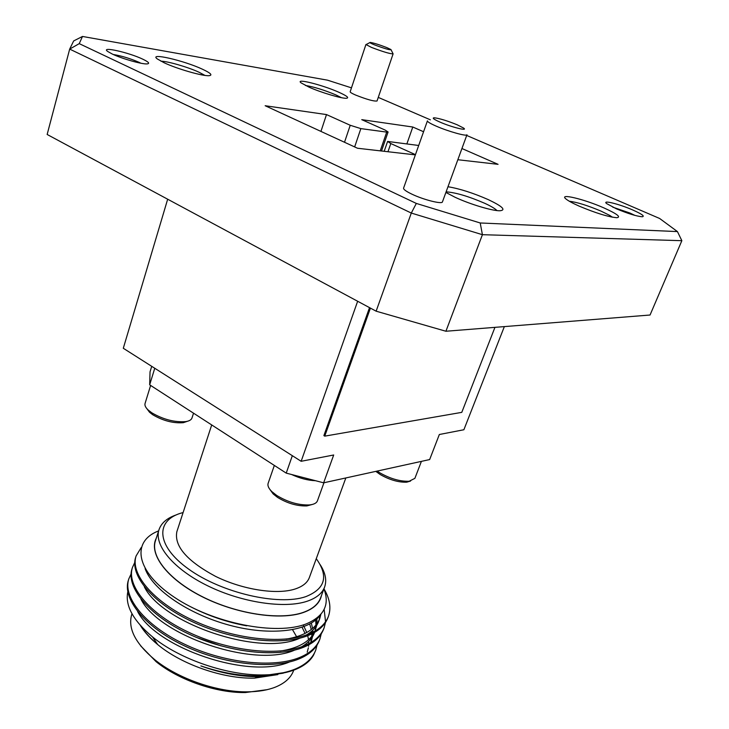 <?xml version="1.0" encoding="UTF-8"?>
<svg xmlns="http://www.w3.org/2000/svg" width="729" height="729" viewBox="0 0 729 729"><rect width="100%" height="100%" fill="white"/><g stroke="black" fill="none" stroke-linecap="round" stroke-linejoin="round"><path stroke-width="1.09" d="M142.784 59.177C148.652 61.992 150.092 63.569 147.112 63.906C142.128 64.416 121.98 58.73 112.275 54.037L107.646 51.422C100.128 46.018 128.86 52.452 142.784 59.177M140.87 63.223L139.157 62.366C130.263 58.502 121.643 55.878 113.277 54.502M338.611 92.155C346.822 95.827 349.437 97.868 346.457 98.26C341.874 98.707 321.115 92.565 309.114 87.188L301.095 82.878C294.653 77.939 322.273 84.856 338.611 92.155M341.5 97.695L335.796 94.861C324.086 89.995 313.953 86.86 305.396 85.457M632.708 209.961C641.976 214.098 645.119 216.367 642.167 216.768C636.499 216.24 627.897 213.588 616.351 208.795L606.546 203.537C601.881 199.728 619.185 204.02 632.708 209.961M634.977 215.419L629.993 213.05L612.752 207.154M447.98 186.733C459.799 188.729 473.239 193.03 488.293 199.628C502.436 206.362 506.318 210.07 499.948 210.763C492.503 211 469.923 204.229 455.051 197.249L445.893 192.456M496.968 210.572C495.091 208.631 491.036 206.216 484.812 203.336C468.711 196.374 455.807 192.538 446.121 191.836M386.789 47.576C379.28 44.688 373.758 42.965 370.223 42.419C369.202 42.455 370.523 43.239 374.205 44.751C384.73 48.688 390.316 50.292 390.972 49.554L386.789 47.576M371.444 47.394L365.931 44.505L350.166 91.772C350.111 92.337 351.888 93.412 355.488 94.998C366.751 99.463 373.941 101.459 377.039 100.994L393.104 53.855C390.106 53.9 382.889 51.75 371.444 47.394M457.183 124.787C447.46 120.841 439.869 118.508 434.402 117.788C431.768 117.834 433.682 119.292 440.134 122.162C451.688 127.22 468.656 131.43 463.507 128.003L457.183 124.787M436.206 126.144C430.274 123.538 427.349 121.779 427.422 120.868L403.574 188.146C403.374 189.394 406.153 191.399 411.921 194.169C423.631 199.81 442.23 204.475 442.448 201.878L466.961 134.756C467.007 136.669 448.271 131.448 436.206 126.144M150.611 385.431L145.062 403.492C144.533 405.36 145.554 407.529 148.142 409.99L151.723 412.769C163.223 419.485 174.568 422.437 185.758 421.608C189.276 421.043 191.344 419.84 191.982 417.999L193.531 413.179M187.49 421.262L183.334 422.683C173.265 423.44 163.077 420.797 152.744 414.746L149.527 412.249L146.912 408.723M377.148 471.08L379.536 472.656C390.161 478.698 400.03 481.568 409.151 481.258L414.883 478.352L421.408 461.366M410.545 481.067L406.691 482.188C398.49 482.461 389.623 479.892 380.091 474.461L375.809 471.371M312.003 504.541L306.854 505.917C297.177 506.218 287.399 503.384 277.53 497.388L273.156 493.925L270.031 489.615M274.341 465.43L268.144 483.309C267.397 485.66 268.627 488.421 271.835 491.601L276.701 495.447C287.7 502.108 298.58 505.279 309.351 504.942C313.834 504.495 316.532 503.128 317.434 500.823L323.958 482.744M183.097 512.569C155.14 519.431 155.241 545.31 188.574 569.057C221.534 592.941 278.578 606.081 305.743 596.659C325.298 588.886 328.806 576.229 316.268 558.678M320.131 564.62C325.453 572.83 326.947 580.293 324.615 587.018C322.245 593.333 316.422 598.072 307.164 601.234C284.556 608.925 241.8 602.591 207.647 585.788C173.402 569.039 153.755 545.146 159.013 529.673C161.337 522.948 167.132 518 176.391 514.847M159.013 529.673L155.432 540.809C150.101 556.509 169.593 580.603 203.71 597.379C237.727 614.21 280.392 620.388 303.027 612.478C312.294 609.216 318.136 604.387 320.541 597.98L324.615 587.018M321.462 595.52C319.794 603.147 313.698 608.843 303.173 612.579C279.881 620.762 235.394 613.9 200.949 596.112C166.403 578.379 148.379 553.539 156.234 538.303M158.612 530.912C131.284 541.219 135.22 571.135 174.222 597.179C212.777 623.259 276.473 636.08 306.636 623.723C324.168 616.105 329.936 604.487 323.922 588.886M323.949 588.795C329.882 598.773 331.358 607.977 328.396 616.415C325.362 624.215 318.628 630.175 308.203 634.285C281.795 644.655 232.287 638.978 192.283 619.978C152.589 601.407 130.063 573.468 136.123 555.908L141.216 547.525M328.396 616.415L327.877 617.791C324.842 625.61 318.099 631.578 307.674 635.697C281.266 646.113 231.767 640.454 191.791 621.445C152.106 602.874 129.607 574.899 135.676 557.311L136.123 555.908M325.462 622.539L324.141 627.751C321.07 635.661 314.308 641.72 303.865 645.94C277.439 656.574 228.04 651.079 188.2 632.034C148.661 613.435 126.327 585.25 132.468 567.417L134.728 562.551M324.141 627.751L323.63 629.118C320.55 637.046 313.789 643.124 303.346 647.343C276.911 658.014 227.521 652.537 187.708 633.501C148.187 614.893 125.871 586.672 132.022 568.802L132.468 567.417M321.243 633.847L319.913 639.014C316.796 647.033 310.016 653.202 299.564 657.512C273.111 668.411 223.812 663.089 184.145 644.017C144.77 625.391 122.609 596.951 128.833 578.844L131.056 574.005M319.913 639.014L319.402 640.372C316.277 648.409 309.497 654.587 299.045 658.916C272.591 669.842 223.302 664.547 183.653 645.475C144.296 626.84 122.153 598.372 128.395 580.229L128.833 578.844M324.15 609.353L325.553 621.782M317.051 645.083L315.712 650.204C312.559 658.333 305.743 664.611 295.291 669.022C288.11 672.029 279.353 673.942 269.028 674.744C279.107 674.197 287.782 672.493 295.054 669.65C303.92 666.096 310.089 661.239 313.579 655.079L315.712 650.204M140.269 625.309C144.224 631.852 150.056 638.294 157.765 644.627C181.721 664.593 223.338 679 254.503 678.125L277.84 674.598M287.053 672.184L261.593 675.883C242.074 676.357 221.844 673.04 200.894 665.932C221.315 673.277 240.734 676.849 259.169 676.649L283.226 673.186M127.794 591.866C124.978 605.617 133.216 620.625 152.498 636.891C179.872 659.49 228.241 676.002 264.673 674.908L269.028 674.744M140.834 625.938C144.707 632.152 150.274 638.258 157.528 644.272M131.976 613.754L131.685 614.665C127.757 628.462 135.43 643.461 154.694 659.645C178.131 678.735 217.406 692.331 247.632 691.83C258.576 691.712 267.898 690.108 275.589 687.037C284.911 683.182 290.898 677.733 293.532 670.707L293.741 670.142M140.697 645.894L156.061 661.64C178.596 679.993 216.267 693.042 245.318 692.55L267.142 689.67M345.838 477.951L309.351 577.568C307.419 582.735 302.617 586.563 294.953 589.059C276.628 594.982 242.629 589.734 215.538 576.366C186.952 560.993 174.058 546.103 176.855 531.687L211.711 424.934M202.471 69.228C210.672 73.073 212.877 75.224 209.077 75.679C202.926 76.299 177.211 68.954 164.171 62.776L157.3 58.94C148.187 52.242 184.072 60.553 202.471 69.228M612.506 217.215L609.736 215.41L611.759 217.069M603.885 207.902C617.035 213.843 621.336 217.114 616.798 217.707C608.278 216.932 595.739 213.078 579.172 206.134C572.493 203.163 568.046 200.739 565.832 198.862C558.624 193.003 584.321 199.19 603.885 207.902M504.35 326.601L463.881 429.746L439.341 434.502L429.654 459.562L323.649 482.817L286.224 473.121L149.673 384.821L150.037 371.845L151.723 366.332M323.649 482.817L333.691 454.987L301.15 461.293L357.647 301.259M369.521 307.638L323.886 435.614L324.742 436.142L461.785 412.359L494.945 327.348M301.15 461.293L123.301 348.271L167.67 199.217M445.911 331.248L650.049 315.019L681.852 240.688L482.416 234.692L445.911 331.248L376.128 311.183L411.302 213.059L69.683 49.098L47.148 134.473L376.128 311.183M351.469 87.854L327.512 80.172L82.495 36.45L79.242 43.64L416.323 203.427L480.211 222.974L677.432 231.585L659.627 218.472L466.706 135.457M430.374 119.82L378.269 97.394M380.228 150.848L386.716 132.104L360.855 128.614L354.649 146.93M386.716 132.104L388.092 131.985L385.067 130.035L361.748 119.656L412.796 127.019L423.567 131.739M457.839 159.733L498.071 164.335L461.94 148.525M418.701 145.481L387.609 141.435L390.808 143.549L387.965 151.741M415.448 154.648L390.808 143.549M344.516 142.264L350.23 125.27L326.492 114.581L265.156 105.732L357.529 148.251L415.366 154.876M350.23 125.27L360.855 128.614M480.211 222.974L482.416 234.692L411.302 213.059L416.323 203.427M79.242 43.64L69.683 49.098L73.665 40.933L82.495 36.45M406.982 143.549L412.796 127.019M320.942 131.411L326.492 114.581M681.852 240.688L677.432 231.585M569.313 201.24C577.031 202.179 587.601 205.478 601.024 211.118L609.736 215.41L610.692 216.85M286.224 473.121L292.329 455.689M154.758 368.254L149.673 384.821M307.21 652.145L308.385 647.799M308.604 646.277L308.722 644.855M308.759 643.707L308.695 641.447M308.531 639.761L307.738 635.679M306.772 632.517L303.255 624.908M311.374 640.973L312.541 636.599M312.75 635.059L312.869 633.355M312.878 632.207L312.787 630.184M312.595 628.471L311.329 623.04M197.076 637.647L221.06 645.903M280.228 651.079C297.514 648.427 308.868 642.258 314.281 632.59M315.876 626.612L315.019 631.05L316.732 625.336M316.924 623.778L316.905 618.857M286.151 639.114C304.266 636.08 315.484 629.191 319.785 618.438L320.888 614.301M189.613 606.246C207.756 615.668 226.774 622.192 246.675 625.828M320.277 614.984C309.333 631.496 270.286 636.244 229.571 625.245C187.8 613.982 152.534 589.469 145.107 568.656M320.067 615.276L319.211 619.841M319.785 618.438L318.728 621.272C316.687 626.685 312.65 631.214 306.627 634.868M299.792 638.194C259.697 656.838 161.993 623.45 144.296 586.727M315.657 619.969L315.976 625.017M314.573 632.417L314.518 632.562C312.377 638.23 308.121 642.951 301.76 646.723M294.625 650.122C254.23 668.311 159.195 635.752 140.961 599.192M309.697 623.978L311.283 629.546M311.575 631.305L311.739 632.763M311.821 633.884L311.83 636.289M311.711 637.875L310.809 642.358M289.468 661.978C248.817 679.701 156.407 647.972 137.663 611.613M302.061 627.268L305.068 633.419M296.621 636.754L292.557 629.728M315.529 480.712C307.957 480.447 299.956 478.37 291.527 474.488M370.423 308.121L324.742 436.142M391.136 49.918L393.104 53.855M160.963 61.209C167.433 61.127 188.182 67.168 199.099 72.271L204.885 75.388M369.867 42.601L366.423 44.387M149.527 412.249L148.142 409.99M273.156 493.925L271.835 491.601M254.503 678.125L259.169 676.649M261.593 675.883L264.673 674.908M157.765 644.627L152.498 636.891M245.318 692.55L247.632 691.83M156.061 661.64L154.694 659.645M381.513 151.003L388.092 131.985M384.183 151.304L387.609 141.435M315.092 631.013L315.566 629.747M306.854 505.917L309.351 504.942M406.691 482.188L409.151 481.258M183.334 422.683L185.758 421.608"/></g></svg>
